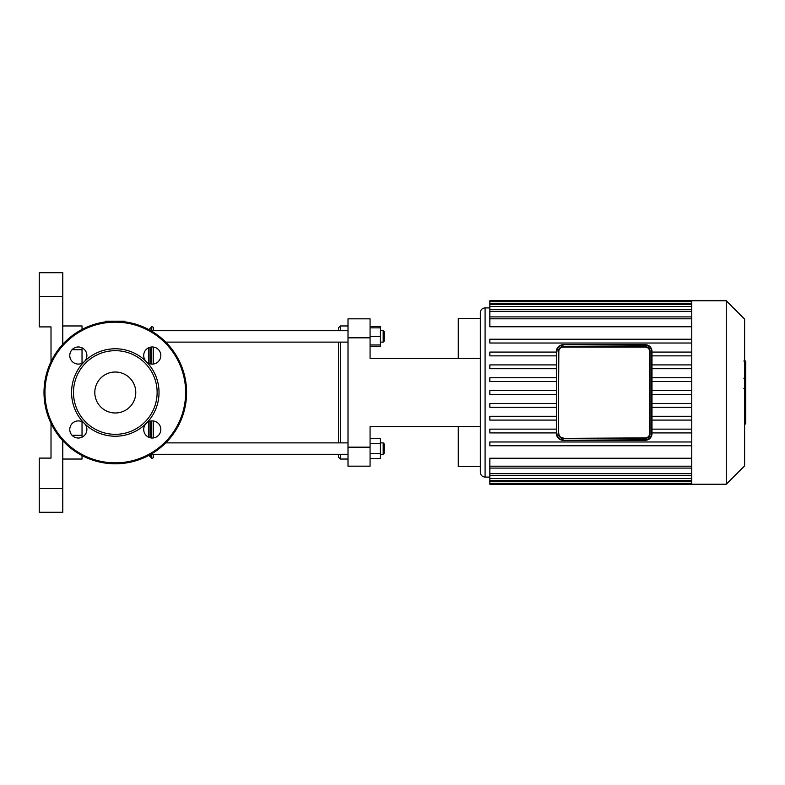 <?xml version="1.0" encoding="UTF-8"?>
<svg xmlns="http://www.w3.org/2000/svg" width="785" height="785" viewBox="0 0 785 785"><rect width="100%" height="100%" fill="white"/><g stroke="black" fill="none" stroke-linecap="round" stroke-linejoin="round"><path stroke-width="1.18" d="M84.378 361.581A8.556 8.556 0 0 0 80.541 347.264A8.556 8.556 0 0 0 70.061 357.744A8.556 8.556 0 0 0 84.378 361.581A43.724 43.724 0 0 0 84.378 423.419A8.556 8.556 0 0 0 70.061 427.256A8.556 8.556 0 0 0 80.541 437.736A8.556 8.556 0 0 0 84.378 423.419A43.724 43.724 0 0 0 146.216 423.419A8.556 8.556 0 0 0 150.053 437.736A8.556 8.556 0 0 0 160.532 427.256A8.556 8.556 0 0 0 146.216 423.419A43.724 43.724 0 0 0 146.216 361.581A8.556 8.556 0 0 0 160.532 357.744A8.556 8.556 0 0 0 150.053 347.264A8.556 8.556 0 0 0 146.216 361.581A43.724 43.724 0 0 0 84.378 361.581M115.297 434.331A41.831 41.831 0 0 0 151.525 371.59A41.831 41.831 0 0 0 79.079 371.59A41.831 41.831 0 0 0 115.297 434.331M115.297 463.798A71.298 71.298 0 0 0 177.047 356.851A71.298 71.298 0 0 0 53.557 356.851A71.298 71.298 0 0 0 115.297 463.798M115.297 412.988A20.488 20.488 0 0 0 133.038 382.256A20.488 20.488 0 0 0 97.556 382.256A20.488 20.488 0 0 0 115.297 412.988M645.339 346.636L563.11 346.636A4.749 4.749 0 0 0 558.361 351.386L558.361 433.614A4.749 4.749 0 0 0 563.11 438.364L645.339 438.364A4.749 4.749 0 0 0 650.098 433.614L650.098 351.386A4.749 4.749 0 0 0 645.339 346.636L645.339 347.107A4.278 4.278 0 0 1 649.617 351.386L650.098 351.386M651.521 351.386L651.521 433.614A6.182 6.182 0 0 1 645.339 439.796L563.11 440.267A6.653 6.653 0 0 1 556.457 433.614L556.457 351.386A6.653 6.653 0 0 1 563.11 344.733L645.339 344.733L563.11 344.733A6.653 6.653 0 0 0 556.457 351.386L556.457 433.614A6.653 6.653 0 0 0 563.11 440.267L645.339 440.267A6.653 6.653 0 0 0 651.992 433.614L651.992 351.386A6.653 6.653 0 0 0 645.339 344.733L645.339 345.204A6.182 6.182 0 0 1 651.521 351.386L651.992 351.386M744.612 389.262L745.75 389.262L745.75 423.988L744.612 423.988M745.75 419.033L744.612 419.033M745.75 418.238L744.612 418.238M745.75 412.017L744.612 412.017M745.75 408.259L744.612 408.259M745.75 406.62L744.612 406.62M745.75 401.812L744.612 401.812M745.75 361.443L745.75 377.006M745.75 362.17L744.612 362.17M744.612 379.312L745.75 379.312L745.75 388.281L743.827 388.281M745.75 384.11L744.612 384.11M745.75 395.09L744.612 395.09M649.617 351.386L649.617 433.614A4.278 4.278 0 0 1 645.339 437.893L563.11 438.364A4.749 4.749 0 0 1 558.361 433.614L558.832 351.386A4.278 4.278 0 0 1 563.11 347.107L645.339 347.107M691.752 352.072L651.992 352.072M691.752 355.87L651.992 355.87M691.752 364.917L651.992 364.917M691.752 368.714L651.992 368.714M691.752 377.752L651.992 377.752M691.752 381.559L651.992 381.559M691.752 390.596L651.992 390.596M691.752 394.404L651.992 394.404M556.457 390.596L489.84 390.596L489.84 394.404L556.457 394.404M691.752 403.441L651.992 403.441M556.457 403.441L489.84 403.441L489.84 407.248L556.457 407.248M691.752 407.248L651.992 407.248M691.752 432.927L651.992 432.927M691.752 416.286L651.992 416.286M691.752 429.13L651.992 429.13M691.752 420.083L651.992 420.083M489.84 477.103L485.091 477.103C482.206 476.819 480.616 475.239 480.341 472.354L480.341 312.646C480.616 309.761 482.206 308.181 485.091 307.897L485.091 477.103M691.752 466.192L489.84 466.192L489.84 458.224L691.752 458.224M691.752 326.776L489.84 326.776L489.84 301.685L691.752 301.685L691.752 300.763L489.84 300.763L489.84 301.685M726.262 484.237L726.262 300.763L744.612 319.112L744.612 465.888L726.262 484.237L691.752 484.237L691.752 301.705M556.457 429.13L489.84 429.13L489.84 432.927L556.457 432.927M556.457 416.286L489.84 416.286L489.84 420.083L556.457 420.083M691.752 441.975L489.84 441.975L489.84 445.772L691.752 445.772M489.84 466.192L489.84 484.237L691.752 484.237M556.457 377.752L489.84 377.752L489.84 381.559L556.457 381.559M556.457 364.917L489.84 364.917L489.84 368.714L556.457 368.714M556.457 352.072L489.84 352.072L489.84 355.87L556.457 355.87M691.752 339.228L489.84 339.228L489.84 343.025L691.752 343.025M370.069 337.835L370.069 318.828L348.01 318.828L348.01 337.835L370.069 337.835L370.069 358.372L480.341 358.372L480.341 318.347L458.283 318.347L458.283 358.372L370.069 358.372M370.069 447.165L348.01 447.165L348.01 466.172L370.069 466.172L370.069 426.628L480.341 426.628L480.341 466.653L458.283 466.653L458.283 426.628L370.069 426.628M348.01 447.165L348.01 337.835M348.01 318.828L370.069 318.828M39.25 296.485L62.78 296.485L62.78 272.719L39.25 272.719L39.25 326.903L51.015 326.903L51.015 361.669M62.78 296.485L62.78 344.281M62.78 440.719L62.78 488.515L39.25 488.515L39.25 512.281L62.78 512.281L62.78 488.515M62.78 325.961L82.032 325.961L82.032 329.445M62.78 459.039L82.032 459.039L82.032 455.555M82.032 437.186L82.032 421.751M82.032 363.249L82.032 347.814M51.015 423.331L51.015 458.097L39.25 458.097L39.25 488.515M124.805 321.84L124.805 321.202L105.789 321.202L105.789 321.84M153.32 457.478L153.32 454.289L153.32 457.733L151.74 458.44L151.162 457.645L151.162 454.289M153.32 437.961L153.32 420.976L153.32 437.961M153.32 364.024L153.32 347.039L153.32 364.024M151.74 330.711L151.74 326.56L153.32 327.266L153.32 330.711L153.32 327.522M148.856 455.408L151.162 457.645M148.571 437.186L148.571 421.751L148.571 437.186M148.571 363.249L148.571 347.814L148.571 363.249M384.13 341.171L384.13 331.662L383.188 330.711L383.188 342.113L384.13 341.171M370.069 344.968L380.332 344.968L380.332 326.531L370.069 326.531M370.069 336.412L380.332 336.412M370.069 327.855L380.332 327.855M340.405 330.711L340.405 325.961L338.502 327.855L338.502 330.711M338.502 342.113L338.502 442.887M338.502 454.289L338.502 457.145L340.405 459.039L340.405 454.289M340.405 442.887L340.405 342.113M370.069 346.293L380.332 346.293L380.332 344.968M384.13 453.337L384.13 443.829L383.188 442.887L383.188 454.289L384.13 453.337M380.332 442.887L383.188 442.887M370.069 443.643L380.332 443.643L380.332 438.707L370.069 438.707M370.069 458.469L380.332 458.469L380.332 443.643M370.069 453.524L380.332 453.524M348.01 454.289L150.867 454.289M115.297 462.846A70.346 70.346 0 0 0 176.223 357.332A70.346 70.346 0 0 0 54.381 357.332A70.346 70.346 0 0 0 115.297 462.846M563.11 437.893A4.278 4.278 0 0 1 558.832 433.614M563.11 344.733L645.339 345.204M556.938 351.386A6.182 6.182 0 0 1 563.11 345.204M563.11 439.796A6.182 6.182 0 0 1 556.938 433.614M745.75 395.454L744.612 395.454M745.75 374.102L744.612 374.102M745.75 377.732L744.612 377.732M745.75 367.694L744.612 367.694M745.75 388.153L744.612 388.153M745.75 392.176L744.612 392.176M691.752 303.589L489.84 303.589M691.752 311.351L489.84 311.351M691.752 306.415L489.84 306.415M691.752 318.808L489.84 318.808M691.752 478.585L489.84 478.585M691.752 473.649L489.84 473.649M691.752 481.411L489.84 481.411M72.043 435.283L82.032 435.283M72.043 349.717L82.032 349.717M151.74 458.44L151.74 454.289M151.74 438.01L151.74 420.927M151.74 364.073L151.74 346.99M151.162 437.951L151.162 420.986M151.162 364.014L151.162 347.048M151.162 330.711L151.74 326.56M149.974 456.458L149.974 454.8M149.974 437.706L149.974 421.231M149.974 363.769L149.974 347.294M149.974 330.2L149.974 328.542L151.162 327.355M745.75 361.012L743.827 361.012M745.75 378.174L743.827 378.174M489.84 307.897L485.091 307.897M489.84 309.447L691.752 309.447M489.84 304.511L691.752 304.511M489.84 316.904L691.752 316.904M691.752 468.096L489.84 468.096M691.752 480.489L489.84 480.489M691.752 475.553L489.84 475.553M691.752 483.315L489.84 483.315M726.262 300.763L691.752 300.763M149.974 328.542L148.856 329.592M380.332 342.113L383.188 342.113M380.332 330.711L383.188 330.711M348.01 330.711L150.867 330.711M348.01 342.113L165.743 342.113M348.01 325.961L340.405 325.961M348.01 459.039L340.405 459.039M380.332 454.289L383.188 454.289M348.01 442.887L165.743 442.887"/></g></svg>
